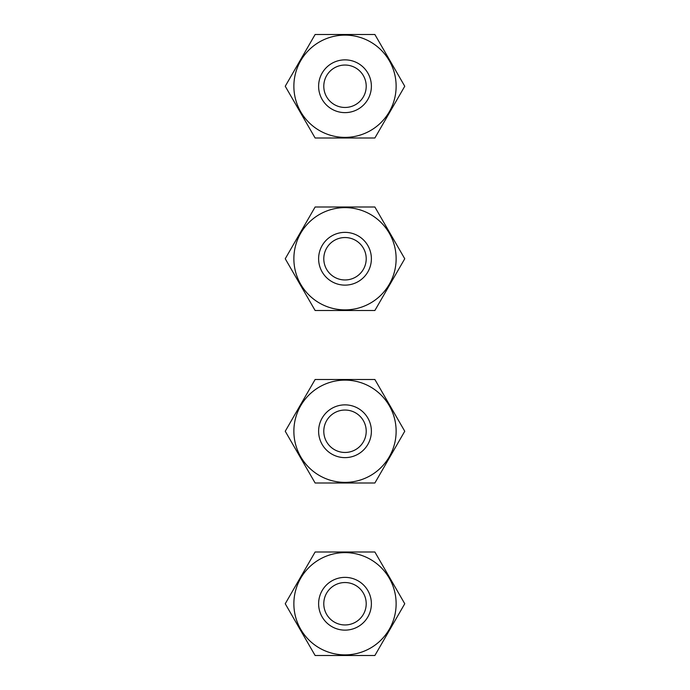 <?xml version="1.0" encoding="UTF-8"?>
<svg xmlns="http://www.w3.org/2000/svg" width="690" height="690" viewBox="0 0 690 690"><rect width="100%" height="100%" fill="white"/><g stroke="black" fill="none" stroke-linecap="round" stroke-linejoin="round"><path stroke-width="1.03" d="M404.754 603.75L374.877 655.5L315.123 655.5L285.246 603.75L315.123 552L374.877 552L404.754 603.75M396.129 603.75A51.129 51.129 0 0 0 319.436 559.469A51.129 51.129 0 0 0 319.436 648.031A51.129 51.129 0 0 0 396.129 603.75M366.209 603.75A21.209 21.209 0 0 1 334.4 622.121A21.209 21.209 0 0 1 334.391 585.379A21.209 21.209 0 0 1 366.209 603.75M371.384 603.75A26.384 26.384 0 0 0 331.812 580.902A26.384 26.384 0 0 0 331.804 626.598A26.384 26.384 0 0 0 371.384 603.75M285.246 431.25L315.123 379.5L374.877 379.5L404.754 431.25L374.877 483L315.123 483L285.246 431.25M293.871 431.25A51.129 51.129 0 0 0 370.565 475.531A51.129 51.129 0 0 0 370.565 386.969A51.129 51.129 0 0 0 293.871 431.25M323.791 431.25A21.209 21.209 0 0 1 355.6 412.879A21.209 21.209 0 0 1 355.609 449.621A21.209 21.209 0 0 1 323.791 431.25M318.616 431.25A26.384 26.384 0 0 0 358.188 454.098A26.384 26.384 0 0 0 358.196 408.402A26.384 26.384 0 0 0 318.616 431.25M285.246 258.75L315.123 207L374.877 207L404.754 258.75L374.877 310.5L315.123 310.5L285.246 258.75M293.871 258.75A51.129 51.129 0 0 0 370.565 303.031A51.129 51.129 0 0 0 370.565 214.469A51.129 51.129 0 0 0 293.871 258.75M323.791 258.75A21.209 21.209 0 0 1 355.6 240.379A21.209 21.209 0 0 1 355.609 277.121A21.209 21.209 0 0 1 323.791 258.75M318.616 258.75A26.384 26.384 0 0 0 358.188 281.598A26.384 26.384 0 0 0 358.196 235.902A26.384 26.384 0 0 0 318.616 258.75M285.246 86.25L315.123 34.5L374.877 34.5L404.754 86.25L374.877 138L315.123 138L285.246 86.25M293.871 86.25A51.129 51.129 0 0 0 370.565 130.531A51.129 51.129 0 0 0 370.565 41.969A51.129 51.129 0 0 0 293.871 86.25M323.791 86.25A21.209 21.209 0 0 1 355.6 67.879A21.209 21.209 0 0 1 355.609 104.621A21.209 21.209 0 0 1 323.791 86.25M318.616 86.25A26.384 26.384 0 0 0 358.188 109.098A26.384 26.384 0 0 0 358.196 63.402A26.384 26.384 0 0 0 318.616 86.25"/></g></svg>
